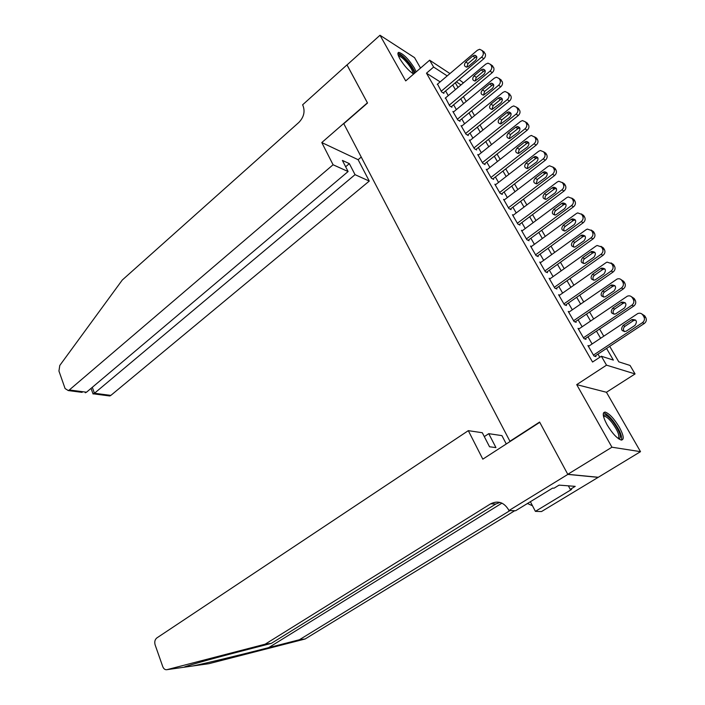 <?xml version="1.0" encoding="UTF-8"?>
<svg xmlns="http://www.w3.org/2000/svg" width="705" height="705" viewBox="0 0 705 705"><rect width="100%" height="100%" fill="white"/><g stroke="black" fill="none" stroke-linecap="round" stroke-linejoin="round"><path stroke-width="1.06" d="M619.316 427.195C614.073 418.594 609.367 413.562 605.198 412.09C602.105 412.293 602.731 416.523 607.084 424.798C612.337 433.452 617.051 438.536 621.246 440.052C624.401 439.814 623.758 435.531 619.316 427.195M416.153 71.875L414.381 68.032C408.556 59.035 403.366 53.809 398.81 52.355C397.338 52.655 397.699 54.823 399.902 58.85C404.229 65.865 408.803 70.923 413.632 74.051M609.71 346.34L618.796 361.841L630.058 365.454L635.064 373.941L606.52 365.164L601.347 356.236L613.368 360.096L606.556 348.429M567.833 474.403L539.748 422.33L482.81 459.158L468.314 430.658L156.801 637.963C154.888 639.594 154.325 641.902 155.135 644.908L162.767 666.639C163.719 668.957 165.12 669.97 166.988 669.662L265.177 644.176L490.715 503.793C497.906 500.338 503.811 502.251 508.428 509.539L508.939 510.543L567.833 474.403L598.175 477.347L640.51 451.667L606.45 392.271L635.064 373.941M420.532 68.085L414.54 57.634L380.004 35.25L405.71 80.899L429.645 60.198L449.957 73.567M459.087 79.577L463.432 82.882M598.122 477.259L567.781 474.306L611.949 447.208L640.51 451.667M567.781 474.306L539.607 422.057L509.935 441.26L343.784 123.701L367.525 103.027L347.001 64.957L380.004 35.25M589.133 345.943L587.935 345.547L593.954 355.972L595.981 356.615L595.478 355.743M579.166 328.777L578.021 328.363L583.952 338.638L586.005 339.343L585.511 338.488M569.349 311.848L568.248 311.425L574.099 321.559L576.17 322.317L575.685 321.48M559.673 295.157L558.616 294.734L564.379 304.719L566.476 305.538L565.992 304.71M550.138 278.704L549.125 278.281L554.8 288.125L556.915 288.997L556.448 288.169M540.735 262.48L539.757 262.048L545.362 271.76L547.494 272.676L547.027 271.874M531.473 246.486L530.53 246.045L536.056 255.624L538.206 256.594L537.739 255.792M522.335 230.711L521.427 230.271L526.873 239.709L529.041 240.731L528.583 239.947M513.328 215.148L512.447 214.699L517.814 224.014L519.999 225.089L519.55 224.305M504.445 199.797L503.582 199.348L508.887 208.539L511.09 209.649L510.649 208.883M495.677 184.648L494.848 184.208L500.074 193.267L502.295 194.43L501.854 193.672M487.032 169.711L486.23 169.27L491.385 178.206L493.615 179.414L493.192 178.665M478.51 154.968L477.726 154.527L482.81 163.349L485.058 164.591L484.635 163.86M470.094 140.427L469.327 139.978L474.35 148.684L476.615 149.971L476.192 149.249M461.793 126.072L461.052 125.631L466.005 134.214L468.279 135.545L467.864 134.831M453.606 111.901L452.874 111.46L457.765 119.938L460.057 121.304L459.642 120.599M445.516 97.916L449.64 105.847L451.931 107.257L451.535 106.552M440.149 81.895L426.481 73.188L592.553 362.035L601.347 356.236M599.796 357.259L597.972 354.104M592.094 343.961L587.97 336.831M582.136 326.759L578.109 319.814M572.31 309.803L568.397 303.035M562.634 293.086L558.818 286.494M553.09 276.607L549.371 270.191M543.678 260.356L540.065 254.108M534.408 244.335L530.883 238.246M525.251 228.535L521.823 222.613M516.227 212.954L512.887 207.182M507.327 197.585L504.075 191.963M498.55 182.419L495.386 176.955M489.887 167.464L486.802 162.141M481.339 152.712L478.342 147.53M472.914 138.145L469.988 133.104M464.595 123.78L461.749 118.872M456.382 109.601L453.615 104.825M448.274 95.607L445.586 90.954M437.541 84.115L441.612 91.941L443.921 93.377L443.524 92.69M509.935 441.26L510.385 441.321M606.45 392.271L576.716 384.63L611.949 447.208M576.716 384.63L606.52 365.164M426.481 73.188L433.619 67.045L429.645 60.198M455.289 82.776L458.021 87.429M463.423 96.656L466.225 101.441M471.663 110.72L474.544 115.629M480.008 124.97L482.969 130.02M488.477 139.405L491.517 144.596M497.043 154.043L500.171 159.374M505.741 168.874L508.948 174.346M514.544 183.908L517.84 189.53M523.471 199.145L526.864 204.926M532.531 214.602L536.003 220.533M541.704 230.262L545.273 236.36M551.01 246.151L554.676 252.408M560.449 262.26L564.22 268.684M570.028 278.598L573.888 285.199M579.73 295.166L583.705 301.943M589.583 311.98L593.663 318.933M599.576 329.032L603.762 336.179M461.008 84.917L456.355 81.877M447.199 75.902L433.619 67.045M600.625 338.277L596.448 331.13M590.561 321.039L586.498 314.086M580.638 304.058L576.681 297.29M570.865 287.323L567.005 280.722M561.224 270.817L557.47 264.393M551.724 254.549L548.067 248.292M542.348 238.501L538.787 232.412M533.112 222.683L529.649 216.752M524 207.085L520.625 201.313M515.011 191.698L511.724 186.076M506.146 176.523L502.947 171.051M497.404 161.551L494.293 156.219M488.776 146.781L485.745 141.59M480.264 132.205L477.311 127.156M471.865 117.823L468.992 112.915M463.573 103.635L460.788 98.85M455.395 89.632L452.68 84.979M437.241 84.362L477.408 50.249L479.656 49.279L482.044 50.487L482.881 51.87C483.727 53.703 483.295 55.466 481.586 57.158L441.215 91.245M443.225 92.945L483.806 58.744L481.586 57.158M472.843 55.995L474.615 55.228C477.232 55.951 477.532 57.687 475.496 60.419L468.428 66.393L466.719 67.142C464.084 66.446 463.775 64.719 465.793 61.978L472.843 55.995L475.082 57.581L476.791 56.823M466.789 67.134L468.049 63.529L475.082 57.581M482.678 50.954L485.102 53.474C485.939 55.298 485.507 57.052 483.806 58.744M398.219 55.21C399.973 54.118 403.586 56.867 409.05 63.468C413.377 69.319 414.884 72.835 413.571 74.016M412.751 73.523C413.139 71.84 411.614 68.702 408.169 64.12C404.088 59.088 400.951 56.409 398.748 56.092L398.554 56.127M415.051 72.826C414.232 70.271 412.372 67.107 409.482 63.327C404.547 57.228 400.687 53.906 397.92 53.36M603.357 415.659C604.793 413.668 608.018 415.712 613.033 421.784C619.951 431.645 621.942 437.4 618.99 439.039M618.294 438.563C619.933 436.043 617.862 430.755 612.09 422.7C609.023 418.858 606.52 416.717 604.573 416.258L603.524 416.461M621.528 440.087C622.303 436.034 619.528 429.689 613.2 421.044C609.393 416.285 606.291 413.615 603.877 413.051L603.427 413.024M558.254 485.613L559.444 485.146M333.077 164.758L69.319 389.971L86.495 392.218L348.103 171.535L333.077 164.758L321.788 142.56L367.42 102.824L347.027 64.931M82.133 392.368L68.279 390.57L65.089 388.543L58.938 371.033L59.784 365.454L122.291 280.017L298.902 122.397C303.881 117.145 305.23 111.531 302.956 105.538L302.595 104.833L346.966 64.895M361.242 157.065L358.131 159.7L321.788 142.56M358.131 159.7L369.27 181.079L355.038 174.664L349.345 163.622L342.383 160.414L348.103 171.535M355.038 174.664L94.461 393.258L110.852 395.399L109.821 395.972L107.944 395.725M369.27 181.079L110.852 395.399M68.279 390.57L69.319 389.971M349.345 163.622L345.644 166.759M92.972 393.69L94.461 393.258L92.311 387.318M85.27 392.773L86.495 392.218M265.177 644.176L271.319 643.383L240.044 651.482C210.24 659.175 184.886 666.34 183.996 667.238L192.747 665.987C205.208 663.431 239.85 655.077 268.623 647.657L299.413 639.743L509.997 510.579M468.314 430.658L482.308 432.729L489.534 446.776L495.941 447.596L488.759 433.672L484.309 436.606M488.759 433.672L501.925 435.619L506.278 443.974M299.413 639.743L305.089 639.003L514.738 510.72M499.968 502.418L495.844 503.996L271.319 643.383M192.747 665.987L208.883 663.687L305.089 639.003M508.939 510.543L515.602 510.746L552.623 488.107L554.015 488.204L559.065 485.119L575.218 486.362L570.266 489.358L571.57 489.455L535.395 511.363L541.502 511.557L598.175 477.347M530.38 501.713L535.395 511.363M526.891 503.846L528.019 503.599M527.481 503.485L532.486 505.767M568.371 485.833L570.266 489.358M445.207 98.18L485.798 64.111L488.001 63.15L490.495 64.393L491.35 65.794C492.196 67.645 491.764 69.416 490.037 71.108L449.235 105.151M451.218 106.816L492.249 72.659L490.037 71.108M481.189 69.874L482.916 69.116C485.622 69.821 485.948 71.566 483.886 74.351L475.073 81.057C472.35 80.37 472.015 78.634 474.068 75.84L481.189 69.874L483.41 71.416L485.163 70.667M475.055 81.057L476.307 77.365L483.41 71.416M491.041 64.781L493.553 67.363C494.399 69.205 493.967 70.976 492.249 72.659M453.28 112.165L494.311 78.158L496.452 77.224L499.061 78.484L499.924 79.903C500.779 81.78 500.347 83.56 498.602 85.252L457.36 119.233M459.316 120.863L500.797 86.768L498.602 85.252M489.649 83.93L491.332 83.19C494.126 83.869 494.469 85.631 492.381 88.469L483.533 95.149C480.731 94.488 480.369 92.734 482.449 89.888L489.649 83.93L491.861 85.437L493.65 84.688M483.436 95.157L484.679 91.368L491.861 85.437M499.51 78.801L502.11 81.428C502.973 83.305 502.533 85.076 500.797 86.768M461.458 126.345L502.929 92.39L505.009 91.474L507.741 92.76L508.613 94.197C509.486 96.1 509.045 97.889 507.283 99.581L465.591 133.501M467.521 135.104L509.468 101.062L507.283 99.581M498.224 98.171L499.854 97.449C502.736 98.11 503.114 99.881 500.991 102.771L492.116 109.425C489.226 108.79 488.829 107.019 490.944 104.12L498.224 98.171L500.418 99.643L502.251 98.911M491.931 109.442L493.156 105.565L500.418 99.643M508.085 92.998L510.781 95.695C511.663 97.581 511.222 99.379 509.468 101.062M469.75 140.7L511.671 106.825L513.681 105.926L516.536 107.231L517.417 108.693C518.307 110.614 517.867 112.421 516.086 114.113L473.936 147.953M475.84 149.53L518.245 115.549L516.086 114.113M506.913 112.615L508.481 111.91C511.469 112.544 511.874 114.333 509.715 117.277L500.823 123.904C497.827 123.287 497.404 121.507 499.554 118.555L506.913 112.615L509.089 114.043L510.958 113.32M500.541 123.93L501.757 119.956L509.089 114.043M516.774 107.398L519.576 110.147C520.466 112.06 520.017 113.866 518.245 115.549M478.149 155.259L520.528 121.454L522.458 120.573L525.454 121.903L526.353 123.384C527.252 125.331 526.802 127.147 525.005 128.839L482.387 162.608M484.264 164.15L527.146 130.231L525.005 128.839M515.716 127.252L517.232 126.556C520.316 127.164 520.757 128.971 518.563 131.976L509.645 138.568C506.551 137.986 506.102 136.188 508.279 133.174L515.716 127.252L517.884 128.636L519.788 127.922M509.274 138.603L510.464 134.54L517.884 128.636M525.577 121.991L528.494 124.794C529.393 126.741 528.944 128.548 527.146 130.231M486.653 170.011L529.508 136.276L531.359 135.43L536.62 138.154L537.527 139.652C538.435 141.617 537.986 143.441 536.179 145.115L534.046 143.767C535.862 142.084 536.311 140.251 535.403 138.277L534.487 136.779L536.62 138.154M492.795 178.973L536.179 145.115M490.953 177.457L534.046 143.767M524.643 142.084L526.097 141.414C529.279 141.987 529.763 143.811 527.534 146.878L518.589 153.434C515.399 152.888 514.914 151.073 517.126 147.997L524.643 142.084L526.794 143.432L528.732 142.727M518.131 153.487L519.294 149.319L526.794 143.432M495.28 184.957L538.611 151.311L540.383 150.491L543.652 151.857L544.577 153.382C545.503 155.373 545.053 157.215 543.211 158.907L499.642 192.509M501.449 193.99L545.326 160.211L543.211 158.907M533.703 157.127L535.077 156.484C538.373 157.021 538.884 158.854 536.62 161.983L527.666 168.504C524.37 167.993 523.841 166.168 526.097 163.022L533.703 157.127L535.835 158.431L537.8 157.735M527.111 168.565L528.248 164.309L535.835 158.431M543.608 151.787L545.767 153.188L546.683 154.703C547.609 156.695 547.159 158.528 545.326 160.211M504.022 200.114L547.847 166.556L549.521 165.763L552.949 167.155L553.883 168.689C554.826 170.716 554.368 172.566 552.509 174.258L508.446 207.772M510.217 209.209L554.606 175.519L552.509 174.258M542.876 172.381L544.189 171.756C547.582 172.258 548.137 174.1 545.837 177.299L536.866 183.785C533.465 183.309 532.901 181.467 535.183 178.259L542.876 172.381L544.991 173.641L546.983 172.954M536.214 183.864L537.316 179.493L544.991 173.641M552.852 166.997L555.038 168.433L555.972 169.975C556.915 171.985 556.457 173.835 554.606 175.519M512.887 215.474L557.206 182.013L558.783 181.256L562.37 182.657L563.321 184.216C564.273 186.27 563.815 188.138 561.938 189.821L517.364 223.238M519.1 224.648L564.009 191.037L561.938 189.821M552.182 187.838L553.416 187.248C556.932 187.697 557.523 189.566 555.188 192.835L546.208 199.268C542.683 198.845 542.083 196.986 544.401 193.708L552.182 187.838L554.28 189.055L556.298 188.376M545.45 199.365C544.674 197.735 545.027 196.246 546.516 194.897L554.28 189.055M562.22 182.428L564.449 183.899L565.392 185.45C566.344 187.495 565.886 189.354 564.009 191.037M521.876 231.055L566.697 197.682L568.177 196.968L571.931 198.387L572.892 199.964C573.861 202.044 573.394 203.921 571.491 205.604L526.415 238.916M528.107 240.29L573.553 206.768L571.491 205.604M561.621 203.525L562.766 202.961C566.406 203.366 567.032 205.243 564.67 208.592L555.672 214.972C552.041 214.593 551.398 212.725 553.751 209.376L561.621 203.525L563.7 204.688L565.736 204.027M554.826 215.087C553.971 213.43 554.306 211.905 555.848 210.513L563.7 204.688M571.72 198.07L573.985 199.577L574.945 201.154C575.914 203.225 575.447 205.093 573.553 206.768M530.988 246.838L576.329 213.58L577.695 212.901L581.625 214.329L582.603 215.941C583.581 218.039 583.114 219.934 581.193 221.617L535.588 254.822M537.245 256.162L583.229 222.736L581.193 221.617M571.191 219.431L572.257 218.894C576.003 219.255 576.681 221.141 574.284 224.56L565.278 230.896C561.533 230.57 560.845 228.684 563.225 225.256L571.191 219.431L573.244 220.542L575.306 219.889M564.326 231.037C563.392 229.345 563.718 227.777 565.304 226.349L573.244 220.542M581.343 213.932L583.661 215.474L584.63 217.078C585.608 219.176 585.141 221.062 583.229 222.736M540.224 262.859L586.093 229.707L587.344 229.072L591.46 230.509L592.447 232.139C593.443 234.271 592.976 236.175 591.028 237.858L544.894 270.949M546.498 272.253L593.037 238.924L591.028 237.858M580.894 235.558L581.872 235.065C585.749 235.364 586.463 237.268 584.031 240.766L575.024 247.05C571.156 246.776 570.424 244.882 572.839 241.374L580.894 235.558L582.938 236.624L585.009 235.99M573.976 247.208C572.953 245.481 573.262 243.886 574.901 242.414L582.938 236.624M591.098 230.024L593.469 231.601L594.456 233.232C595.452 235.355 594.976 237.25 593.037 238.924M549.592 279.092L595.998 246.063L597.135 245.481L601.436 246.926L602.44 248.583C603.454 250.733 602.969 252.654 601.004 254.329L554.333 287.296M555.884 288.565L602.995 255.342L601.004 254.329M590.746 251.923L591.627 251.465C595.628 251.711 596.395 253.624 593.927 257.21L584.912 263.432C580.92 263.212 580.144 261.308 582.594 257.713L590.746 251.923L592.764 252.936L594.853 252.311M583.766 263.617C582.656 261.855 582.938 260.224 584.63 258.709L592.764 252.936M600.995 246.345L603.427 247.966L604.423 249.614C605.436 251.764 604.961 253.677 602.995 255.342M559.1 295.562L606.044 262.657L607.067 262.128L611.552 263.582L612.574 265.256C613.606 267.442 613.121 269.372 611.129 271.046L563.894 303.89M565.401 305.115L613.094 272.007L611.129 271.046M600.73 268.526L601.524 268.111C605.648 268.288 606.459 270.218 603.965 273.884L594.949 280.044C590.834 279.885 590.014 277.973 592.491 274.298L600.73 268.526L602.731 269.486L604.82 268.869M593.707 280.264C592.491 278.475 592.755 276.792 594.509 275.232L602.731 269.486M611.024 262.903L613.517 264.56L614.54 266.234C615.562 268.411 615.086 270.341 613.094 272.007M568.732 312.271L617.131 279.021C619.113 278.378 620.682 278.863 621.828 280.475L622.859 282.176C623.907 284.397 623.414 286.336 621.405 288.01L573.606 320.713M575.051 321.912L623.343 288.909L621.405 288.01M610.874 285.366L611.552 284.996C615.809 285.111 616.672 287.05 614.143 290.812L605.137 296.893C600.889 296.805 600.017 294.884 602.528 291.112L610.874 285.366L612.839 286.274L614.936 285.666M603.797 297.149C602.475 295.325 602.713 293.615 604.52 291.993L612.839 286.274M621.193 279.7L623.766 281.401L624.797 283.102C625.837 285.313 625.353 287.243 623.343 288.909M578.514 329.217L627.353 296.171C629.406 295.448 631.037 295.933 632.244 297.625L633.301 299.352C634.359 301.599 633.865 303.555 631.83 305.221L583.458 337.783M584.833 338.946L633.742 306.067L631.83 305.221M621.158 302.454L621.74 302.137C626.128 302.181 627.036 304.128 624.48 307.979L615.465 313.989C611.094 313.981 610.178 312.042 612.707 308.182L621.158 302.454L623.105 303.309L625.194 302.718M614.037 314.28C612.601 312.438 612.821 310.676 614.681 309.01L623.105 303.309M631.504 296.743L634.165 298.497L635.214 300.215C636.271 302.454 635.778 304.41 633.742 306.067M588.428 346.411L637.717 313.584C639.84 312.782 641.55 313.258 642.828 315.029L643.894 316.783C644.969 319.057 644.467 321.031 642.405 322.696L593.443 355.1M594.756 356.228L644.299 323.48L642.405 322.696M631.592 319.806L632.068 319.532C636.589 319.497 637.549 321.454 634.967 325.41L625.952 331.341C621.449 331.403 620.479 329.455 623.044 325.498L631.592 319.806L633.513 320.59L635.593 320.008M624.436 331.676C622.885 329.799 623.061 327.992 624.991 326.265L633.513 320.59M641.964 314.042L644.714 315.84L645.78 317.585C646.855 319.858 646.362 321.815 644.299 323.48M484.264 52.099L482.044 50.487M485.102 53.474L482.881 51.87M465.793 61.978L468.049 63.529M268.623 647.657L501.951 503.132M495.791 504.031L490.662 503.819M166.988 669.662L183.996 667.238M492.698 65.962L490.495 64.393M493.553 67.363L491.35 65.794M474.068 75.84L476.307 77.365M501.246 80.017L499.061 78.484M502.11 81.428L499.924 79.903M482.449 89.888L484.679 91.368M509.909 94.258L507.741 92.76M510.781 95.695L508.613 94.197M490.944 104.12L493.156 105.565M518.695 108.693L516.536 107.231M519.576 110.147L517.417 108.693M499.554 118.555L501.757 119.956M527.596 123.322L525.454 121.903M528.494 124.794L526.353 123.384M508.279 133.174L510.464 134.54M537.527 139.652L535.403 138.277M517.126 147.997L519.294 149.319M545.767 153.188L543.652 151.857M546.683 154.703L544.577 153.382M526.097 163.022L528.248 164.309M555.038 168.433L552.949 167.155M555.972 169.975L553.883 168.689M535.183 178.259L537.316 179.493M564.449 183.899L562.37 182.657M565.392 185.45L563.321 184.216M544.401 193.708L546.516 194.897M573.985 199.577L571.931 198.387M574.945 201.154L572.892 199.964M553.751 209.376L555.848 210.513M583.661 215.474L581.625 214.329M584.63 217.078L582.603 215.941M563.225 225.256L565.304 226.349M593.469 231.601L591.46 230.509M594.456 233.232L592.447 232.139M572.839 241.374L574.901 242.414M603.427 247.966L601.436 246.926M604.423 249.614L602.44 248.583M582.594 257.713L584.63 258.709M613.517 264.56L611.552 263.582M614.54 266.234L612.574 265.256M592.491 274.298L594.509 275.232M623.766 281.401L621.828 280.475M624.797 283.102L622.859 282.176M602.528 291.112L604.52 291.993M634.165 298.497L632.244 297.625M635.214 300.215L633.301 299.352M612.707 308.182L614.681 309.01M644.714 315.84L642.828 315.029M645.78 317.585L643.894 316.783M623.044 325.498L624.991 326.265M474.615 55.228L476.774 56.77M603.621 416.858L604.573 416.258M109.821 395.972L93.624 393.866M91.051 388.376L93.086 393.998M186.173 666.613L186.948 666.119M495.844 503.996L490.715 503.793M482.916 69.116L485.137 70.667M491.332 83.19L493.535 84.697M499.854 97.449L502.039 98.92M508.481 111.91L510.658 113.338M517.232 126.556L519.391 127.957M526.097 141.414L528.248 142.771M535.077 156.484L537.21 157.788M544.189 171.756L546.296 173.016M553.416 187.248L555.505 188.464M562.766 202.961L564.846 204.124M572.257 218.894L574.311 220.013M581.872 235.065L583.907 236.131M591.627 251.465L593.645 252.478M601.524 268.111L603.515 269.072M611.552 284.996L613.526 285.904M621.74 302.137L623.687 302.991M632.068 319.532L633.989 320.326"/></g></svg>
